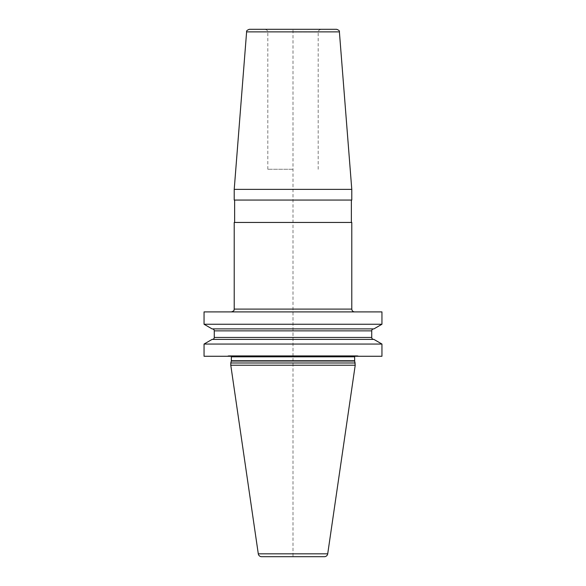 <?xml version="1.0" encoding="UTF-8"?>
<svg xmlns="http://www.w3.org/2000/svg" width="586" height="586" viewBox="0 0 586 586"><rect width="100%" height="100%" fill="white"/><g stroke="black" fill="none" stroke-linecap="round" stroke-linejoin="round"><path stroke-width="0.44" stroke-dasharray="2.93 2.2" d="M381.947 356.266L204.053 356.266M381.947 344.048L204.053 344.048M381.947 324.248L204.053 324.248M381.947 311.899L204.053 311.899M373.897 339.397L212.103 339.397M359.474 356.266L226.526 356.266L359.474 356.266L357.526 355.746L228.474 355.746L226.526 356.266M357.233 355.709A1.121 1.121 0 0 1 357.526 355.746L228.474 355.746A1.121 1.121 0 0 1 228.767 355.709L357.233 355.709L228.767 355.709M355.775 355.709L230.225 355.709L355.775 355.709A1.121 1.121 0 0 0 354.808 356.266M231.192 356.266A1.121 1.121 0 0 0 230.225 355.709M355.219 362.983L230.781 362.983M230.781 365.225L355.219 365.225M293 311.899L231.411 311.899L293 311.899M234.217 189.359L351.783 189.359M351.783 200.06L234.217 200.06M351.783 222.453L234.217 222.453M293 200.06L351.366 200.06L293 200.06M336.598 29.3L249.402 29.3M293 29.3L320.996 29.3L265.004 29.3L293 29.3L293 556.7M293 169.266L267.809 169.266L293 169.266M373.897 328.9L212.103 328.9M373.692 328.9L212.308 328.9L373.692 328.9M373.692 339.397L212.308 339.397L373.692 339.397M293 356.266L293 311.759M354.655 356.823L231.345 356.823M354.655 360.749L231.345 360.749M354.691 361.035L231.309 361.035M258.287 553.829L327.713 553.829M351.783 309.093L234.217 309.093M339.389 31.878L246.611 31.878M293 32.098L318.191 32.098L293 32.098M371.729 330.863L214.271 330.863M371.729 337.441L214.271 337.441M318.191 169.266L318.191 32.098C317.597 31.3 318.535 30.369 320.996 29.3M267.809 169.266L267.809 32.098C268.329 31.161 267.392 30.223 265.004 29.3"/><path stroke-width="0.88" d="M381.947 344.048L381.947 356.266L204.053 356.266L204.053 344.048L212.103 339.397L373.897 339.397L381.947 344.048L204.053 344.048M381.947 311.899L381.947 324.248L204.053 324.248L204.053 311.899L381.947 311.899M355.219 362.983L230.781 362.983L230.781 365.225L355.219 365.225L354.691 361.035A1.121 1.121 0 0 1 354.655 360.749L354.655 356.823A1.121 1.121 0 0 1 354.808 356.266M230.781 362.983L231.309 361.035A1.121 1.121 0 0 0 231.345 360.749L231.345 356.823A1.121 1.121 0 0 0 231.192 356.266M230.781 365.225L258.287 553.829A3.362 3.362 0 0 0 261.612 556.7L324.388 556.7A3.362 3.362 0 0 0 327.713 553.829L258.287 553.829M355.219 365.225L327.713 553.829M324.388 556.7L261.612 556.7M351.783 189.359L234.217 189.359L234.217 200.06L351.783 200.06L351.783 189.359L339.389 31.878L246.611 31.878L234.217 189.359M234.217 309.093L234.217 222.453L351.783 222.453L351.783 309.093L234.217 309.093C233.675 309.928 235.242 310.565 231.411 311.899M246.611 31.878C246.245 30.948 247.175 30.091 249.402 29.3L336.598 29.3C338.825 30.091 339.755 30.948 339.389 31.878M381.947 324.248L373.897 328.9L212.103 328.9L204.053 324.248M373.692 339.397A1.963 1.963 0 0 1 371.729 337.441L371.729 330.863A1.963 1.963 0 0 1 373.692 328.9M212.308 339.397A1.963 1.963 0 0 0 214.271 337.441L214.271 330.863A1.963 1.963 0 0 0 212.308 328.9M354.655 356.823L231.345 356.823M354.655 360.749L231.345 360.749M354.691 361.035L231.309 361.035M371.729 330.863L214.271 330.863M371.729 337.441L214.271 337.441M351.783 309.093C351.952 310.8 352.889 311.73 354.589 311.899M351.366 222.453L351.366 200.06M234.634 222.453L234.634 200.06"/></g></svg>

